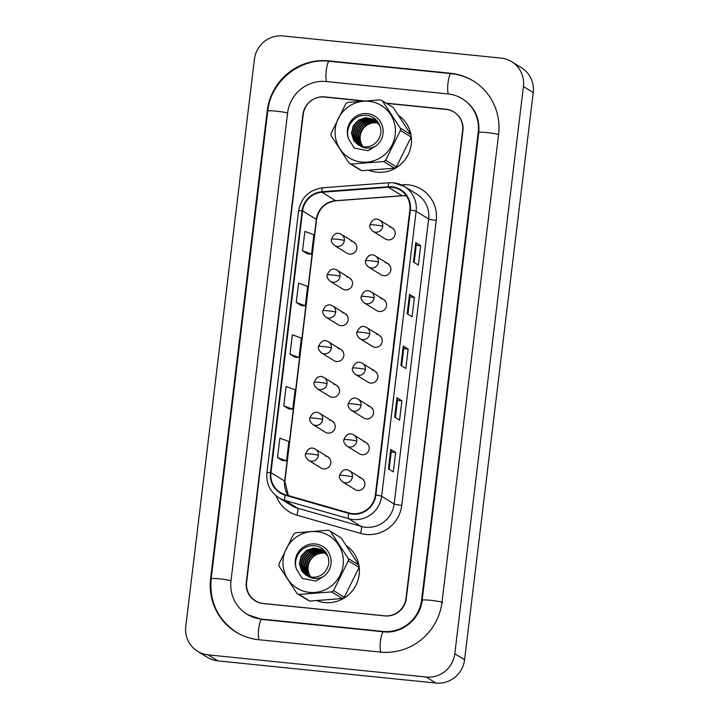 <?xml version="1.0" encoding="UTF-8"?>
<svg xmlns="http://www.w3.org/2000/svg" width="719" height="719" viewBox="0 0 719 719"><rect width="100%" height="100%" fill="white"/><g stroke="black" fill="none" stroke-linecap="round" stroke-linejoin="round"><path stroke-width="1.08" d="M349.533 277.885L337.058 270.191A6.534 6.381 -58.3 0 1 332.843 282.216A6.534 6.381 -58.3 0 1 330.192 281.318L342.675 289.011A6.534 6.381 -58.3 0 0 352.157 285.497A6.534 6.381 -58.3 0 0 346.891 276.986M345.201 313.682L332.726 305.988A6.534 6.381 -58.3 0 1 328.511 318.014A6.534 6.381 -58.3 0 1 325.86 317.115L338.343 324.817A6.534 6.381 -58.3 0 0 347.825 321.294A6.534 6.381 -58.3 0 0 342.559 312.783M340.869 349.479L328.394 341.786A6.534 6.381 -58.3 0 1 324.179 353.811A6.534 6.381 -58.3 0 1 321.528 352.921L334.011 360.614A6.534 6.381 -58.3 0 0 343.493 357.091A6.534 6.381 -58.3 0 0 338.227 348.58M336.537 385.276L324.062 377.583A6.534 6.381 -58.3 0 1 319.847 389.608A6.534 6.381 -58.3 0 1 317.196 388.718L329.679 396.412A6.534 6.381 -58.3 0 0 339.161 392.889A6.534 6.381 -58.3 0 0 333.895 384.386M332.205 421.073L319.73 413.38A6.534 6.381 -58.3 0 1 315.515 425.405A6.534 6.381 -58.3 0 1 312.864 424.516L325.348 432.209A6.534 6.381 -58.3 0 0 334.829 428.686A6.534 6.381 -58.3 0 0 329.563 420.184M327.873 456.88L315.398 449.177A6.534 6.381 -58.3 0 1 311.183 461.212A6.534 6.381 -58.3 0 1 308.532 460.313L321.016 468.006A6.534 6.381 -58.3 0 0 330.497 464.492A6.534 6.381 -58.3 0 0 325.231 455.981M353.865 242.087L341.39 234.394A6.534 6.381 -58.3 0 1 337.175 246.419A6.534 6.381 -58.3 0 1 334.524 245.521L347.007 253.214A6.534 6.381 -58.3 0 0 356.489 249.7A6.534 6.381 -58.3 0 0 351.223 241.189M387.909 263.666L375.426 255.973A6.534 6.381 -58.3 0 1 371.22 267.998A6.534 6.381 -58.3 0 1 368.568 267.1L381.043 274.793A6.534 6.381 -58.3 0 0 390.525 271.279A6.534 6.381 -58.3 0 0 385.258 262.768M383.578 299.464L371.094 291.77A6.534 6.381 -58.3 0 1 366.888 303.795A6.534 6.381 -58.3 0 1 364.236 302.897L376.711 310.59A6.534 6.381 -58.3 0 0 386.193 307.076A6.534 6.381 -58.3 0 0 380.926 298.565M379.246 335.261L366.762 327.567A6.534 6.381 -58.3 0 1 362.556 339.593A6.534 6.381 -58.3 0 1 359.904 338.694L372.379 346.396A6.534 6.381 -58.3 0 0 381.861 342.873A6.534 6.381 -58.3 0 0 376.594 334.362M374.914 371.058L362.43 363.365A6.534 6.381 -58.3 0 1 358.224 375.39A6.534 6.381 -58.3 0 1 355.572 374.5L368.047 382.193A6.534 6.381 -58.3 0 0 377.529 378.67A6.534 6.381 -58.3 0 0 372.262 370.159M370.582 406.855L358.098 399.162A6.534 6.381 -58.3 0 1 353.892 411.187A6.534 6.381 -58.3 0 1 351.24 410.297L363.715 417.991A6.534 6.381 -58.3 0 0 373.197 414.468A6.534 6.381 -58.3 0 0 367.93 405.965M366.25 442.652L353.766 434.959A6.534 6.381 -58.3 0 1 349.56 446.993A6.534 6.381 -58.3 0 1 346.909 446.095L359.383 453.788A6.534 6.381 -58.3 0 0 368.865 450.265A6.534 6.381 -58.3 0 0 363.598 441.763M361.918 478.459L349.434 470.756A6.534 6.381 -58.3 0 1 345.228 482.791A6.534 6.381 -58.3 0 1 342.577 481.892L355.051 489.585A6.534 6.381 -58.3 0 0 364.533 486.071A6.534 6.381 -58.3 0 0 359.266 477.56M392.241 227.869L379.767 220.176A6.534 6.381 -58.3 0 1 375.552 232.201A6.534 6.381 -58.3 0 1 372.9 231.302L385.375 238.996A6.534 6.381 -58.3 0 0 394.857 235.481A6.534 6.381 -58.3 0 0 389.59 226.97M393.266 229.235A6.534 6.381 121.7 0 1 393.877 229.325M362.942 479.825A6.534 6.381 121.7 0 1 363.553 479.915M367.274 444.018A6.534 6.381 121.7 0 1 367.885 444.117M371.606 408.221A6.534 6.381 121.7 0 1 372.217 408.32M375.938 372.424A6.534 6.381 121.7 0 1 376.549 372.523M380.27 336.627A6.534 6.381 121.7 0 1 380.881 336.717M384.602 300.83A6.534 6.381 121.7 0 1 385.213 300.919M388.934 265.032A6.534 6.381 121.7 0 1 389.545 265.122M354.889 243.453A6.534 6.381 121.7 0 1 355.501 243.543M328.898 458.246A6.534 6.381 121.7 0 1 329.509 458.336M333.23 422.439A6.534 6.381 121.7 0 1 333.841 422.538M337.562 386.642A6.534 6.381 121.7 0 1 338.173 386.741M341.893 350.845A6.534 6.381 121.7 0 1 342.505 350.944M346.225 315.048A6.534 6.381 121.7 0 1 346.837 315.138M350.557 279.251A6.534 6.381 121.7 0 1 351.169 279.34M369.171 170.349A31.384 30.611 -58.3 0 0 376.909 172.192A31.384 30.611 -58.3 0 0 411.106 135.612A31.384 30.611 -58.3 0 1 376.909 172.192A31.384 30.611 -58.3 0 1 369.171 170.349M317.097 600.707A31.384 30.611 -58.3 0 0 324.826 602.549A31.384 30.611 -58.3 0 0 359.033 565.961A31.384 30.611 -58.3 0 1 324.826 602.549A31.384 30.611 -58.3 0 1 317.097 600.707M391.954 187.3A20.923 20.411 121.7 0 1 400.429 190.167A20.923 20.411 121.7 0 1 409.848 210.047L375.363 495.014A20.923 20.411 121.7 0 1 348.958 512.944L285.344 494.708A20.923 20.411 121.7 0 1 280.374 492.515A20.923 20.411 121.7 0 1 270.955 472.635L302.618 210.91A20.923 20.411 121.7 0 1 321.941 192.261L388.368 187.246A20.923 20.411 121.7 0 1 391.954 187.3M392.017 186.778A21.444 20.923 -58.3 0 0 388.341 186.733L321.914 191.748A21.444 20.923 -58.3 0 0 302.115 210.865L270.443 472.581A21.444 20.923 -58.3 0 0 285.191 495.211L348.805 513.438A21.444 20.923 -58.3 0 0 375.875 495.058L410.36 210.101A21.444 20.923 -58.3 0 0 392.017 186.778M363.679 100.858L324.718 96.894A19.611 19.134 -58.3 0 0 303.247 114.339L246.635 582.174A19.611 19.134 -58.3 0 0 255.461 600.805L256.44 601.417A19.611 19.134 -58.3 0 0 258.112 602.324M388.413 468.833L393.302 471.853L395.648 452.467L390.759 449.447L388.413 468.833M389.141 469.282L391.235 452.008L390.848 449.546A5.231 0.494 -173.1 0 0 390.759 449.447M391.235 452.017L395.648 452.467M394.668 417.137L399.557 420.157L401.903 400.771L397.014 397.76L394.668 417.137M395.396 417.595L397.49 400.312L397.104 397.85A5.231 0.494 -173.1 0 0 397.014 397.76M397.49 400.321L401.903 400.771M413.434 262.058L418.332 265.077L420.678 245.691L415.78 242.671L413.434 262.058M414.162 262.507L416.256 245.233L415.87 242.77A5.231 0.494 -173.1 0 0 415.78 242.671M416.256 245.242L420.678 245.691M407.179 313.754L412.077 316.773L414.423 297.387L409.524 294.368L407.179 313.754M407.907 314.203L410.001 296.92L409.614 294.466A5.231 0.494 -173.1 0 0 409.524 294.368M410.001 296.938L414.423 297.387M400.923 365.45L405.822 368.461L408.167 349.083L403.269 346.064L400.923 365.45M401.651 365.899L403.745 348.616L403.359 346.163A5.231 0.494 -173.1 0 0 403.269 346.064M403.745 348.634L408.167 349.083M410.926 134.579A31.384 30.611 -58.3 0 0 398.578 115.408A31.384 30.611 -58.3 0 1 410.926 134.579M358.844 564.927A31.384 30.611 -58.3 0 0 346.495 545.766A31.384 30.611 -58.3 0 1 358.844 564.927M255.461 600.805A19.611 19.134 -58.3 0 0 263.415 603.502L384.53 615.806A19.611 19.134 -58.3 0 0 405.992 598.37L462.614 130.534A19.611 19.134 -58.3 0 0 453.779 111.894A19.611 19.134 -58.3 0 0 445.834 109.207L386.103 103.141M282.387 460.582L277.498 457.563L286.513 460.897L288.858 441.511L279.844 438.177L277.498 457.563M301.153 305.494L296.264 302.483L305.278 305.818L307.624 286.432L298.61 283.097L296.264 302.483M302.519 250.787L311.534 254.122L313.879 234.736L304.865 231.401L302.519 250.787L307.417 253.78M283.753 405.867L292.768 409.201L295.114 389.815L286.099 386.48L283.753 405.867L288.652 408.859M290.009 354.17L299.023 357.514L301.369 338.128L292.354 334.784L290.009 354.17L294.907 357.163M299.023 357.514L294.853 357.163M305.278 305.818L301.108 305.467M311.534 254.122L307.364 253.771M292.768 409.201L288.598 408.859M286.513 460.897L282.342 460.546M362.592 100.948L324.377 97.056A19.611 19.134 -58.3 0 0 302.906 114.501L246.302 582.201A19.611 19.134 -58.3 0 0 255.137 600.841A19.611 19.134 -58.3 0 0 263.082 603.529L384.836 615.904A19.611 19.134 -58.3 0 0 406.307 598.469L462.91 130.759A19.611 19.134 -58.3 0 0 454.075 112.119A19.611 19.134 -58.3 0 0 446.131 109.432L386.48 103.374M261.204 619.041L382.957 631.417A35.303 34.44 -58.3 0 0 421.604 600.023L478.207 132.314A35.303 34.44 -58.3 0 0 462.308 98.764A35.303 34.44 -58.3 0 0 448.009 93.928L326.255 81.553A35.303 34.44 -58.3 0 0 287.609 112.946L231.006 580.646A35.303 34.44 -58.3 0 0 246.905 614.197A35.303 34.44 -58.3 0 0 261.204 619.041L261.851 619.436M426.16 677.019A26.154 25.516 -58.3 0 0 454.785 653.76L523.432 86.55A26.154 25.516 -58.3 0 0 511.658 61.69A26.154 25.516 -58.3 0 0 501.062 58.104L283.052 35.95A26.154 25.516 -58.3 0 0 254.427 59.21L185.781 626.42A26.154 25.516 -58.3 0 0 197.554 651.27A26.154 25.516 -58.3 0 0 208.15 654.856L426.16 677.019L435.948 683.05A26.154 25.516 -58.3 0 0 464.573 659.79L533.219 92.58A26.154 25.516 -58.3 0 0 521.446 67.73L511.658 61.69M197.554 651.27L207.342 657.31A26.154 25.516 -58.3 0 0 217.938 660.896L435.948 683.05M252.558 598.603A19.611 19.134 -58.3 0 0 255.631 601.138M380.459 652.088A56.226 54.851 -58.3 0 0 442.005 602.091L498.6 134.39A56.226 54.851 -58.3 0 0 473.291 80.959A56.226 54.851 -58.3 0 0 450.507 73.248L328.754 60.872A56.226 54.851 -58.3 0 0 267.207 110.87L210.613 578.579A56.226 54.851 -58.3 0 0 235.922 632.01A56.226 54.851 -58.3 0 0 258.705 639.721L380.459 652.088M378.212 123.057A14.946 14.578 -58.3 0 0 363.023 146.676M351.609 159.205A30.728 29.973 -58.3 0 0 392.179 144.852A30.728 29.973 -58.3 0 0 378.886 104.147A30.728 29.973 -58.3 0 0 338.316 118.491A30.728 29.973 -58.3 0 0 351.609 159.205M361.855 170.718A35.303 34.44 -58.3 0 1 360.83 170.241A35.303 34.44 -58.3 0 1 359.824 169.72L349.066 163.096A35.303 34.44 -58.3 0 0 350.072 163.608A35.303 34.44 -58.3 0 0 351.097 164.085L361.855 170.718L394.497 168.174A35.303 34.44 -58.3 0 0 396.403 166.88L411.169 137.059A35.303 34.44 -58.3 0 0 411.043 134.768L393.167 107.49L382.409 100.858L400.285 128.135L411.043 134.768M394.497 168.174L383.739 161.541L351.097 164.085M383.739 161.541A35.303 34.44 -58.3 0 0 385.645 160.247L396.403 166.88M411.169 137.059L400.411 130.427L385.645 160.247M400.411 130.427A35.303 34.44 -58.3 0 0 400.285 128.135M382.409 100.858A35.303 34.44 -58.3 0 0 381.412 100.345A35.303 34.44 -58.3 0 0 380.387 99.869L347.744 102.413A35.303 34.44 -58.3 0 0 345.839 103.707L331.064 133.527A35.303 34.44 -58.3 0 0 331.189 135.819L349.066 163.096M378.032 122.841L373.494 122.455L366.142 124.926L360.938 130.678L359.248 138.156L362.376 146.55M377.394 122.14L371.939 121.493L364.587 123.965L359.383 129.726L357.694 137.194L359.931 144.366L361.441 146.308M377.556 122.311L372.325 121.736L364.973 124.207L359.779 129.959L358.089 137.437L360.318 144.609L361.675 146.37M376.72 121.493L370.384 120.531L363.032 123.012L357.837 128.764L356.139 136.242L358.377 143.405L360.543 146.002M376.891 121.646L370.77 120.774L363.419 123.246L358.224 129.007L356.534 136.475L358.772 143.647L360.767 146.083M376.019 120.891L368.829 119.579L361.477 122.05L356.282 127.811L354.593 135.28L356.822 142.452L359.68 145.651M376.199 121.035L369.215 119.821L361.873 122.293L356.669 128.045L354.979 135.523L357.217 142.686L359.895 145.75M375.291 120.343L367.274 118.617L359.922 121.098L354.728 126.85L353.038 134.327L355.276 141.49L358.853 145.256M375.471 120.468L367.67 118.86L360.318 121.331L355.114 127.092L353.424 134.561L355.662 141.733L359.06 145.355M379.821 125.466L373.287 119.156L365.719 117.664L358.377 120.136L353.173 125.888L351.483 133.366L353.721 140.538L358.062 144.798L359.976 145.777A14.946 14.578 -58.3 0 0 379.353 137.608C384.728 127.236 375.291 114.069 363.958 115.4C352.589 115.75 344.527 128.944 348.742 139.162L353.856 147.422L355.042 148.222L368.02 150.711L376.082 145.885A18.263 17.822 -58.3 0 0 356.876 115.813A18.263 17.822 -58.3 0 0 348.742 139.162M374.716 119.956L366.115 117.898L358.763 120.379L353.559 126.131L351.87 133.608L354.108 140.771L358.26 144.923M376.846 121.295L376.397 121.071M359.302 136.259A18.263 17.822 -58.3 0 0 359.419 142.964M376.082 145.885C370.501 148.977 365.135 148.941 359.976 145.777M353.73 147.305L355.141 148.285M326.129 553.414A14.946 14.578 -58.3 0 0 310.95 577.033M299.526 589.553A30.728 29.973 -58.3 0 0 340.096 575.209A30.728 29.973 -58.3 0 0 326.803 534.496A30.728 29.973 -58.3 0 0 286.234 548.84A30.728 29.973 -58.3 0 0 299.526 589.553M309.772 601.066A35.303 34.44 -58.3 0 1 308.748 600.59A35.303 34.44 -58.3 0 1 307.741 600.077L296.992 593.445A35.303 34.44 -58.3 0 0 297.99 593.957A35.303 34.44 -58.3 0 0 299.014 594.442L309.772 601.066L342.415 598.532A35.303 34.44 -58.3 0 0 344.32 597.228L359.087 567.417A35.303 34.44 -58.3 0 0 358.961 565.125L341.094 537.848L330.336 531.215L348.212 558.492L358.961 565.125M342.415 598.532L331.657 591.899L299.014 594.442M331.657 591.899A35.303 34.44 -58.3 0 0 333.562 590.596L344.32 597.228M359.087 567.417L348.338 560.784L333.562 590.596M348.338 560.784A35.303 34.44 -58.3 0 0 348.212 558.492M330.336 531.215A35.303 34.44 -58.3 0 0 329.329 530.703A35.303 34.44 -58.3 0 0 328.304 530.227L295.662 532.761A35.303 34.44 -58.3 0 0 293.756 534.064L278.99 563.885A35.303 34.44 -58.3 0 0 279.116 566.168L296.992 593.445M325.95 553.199L321.411 552.803L314.059 555.284L308.864 561.036L307.175 568.513L310.293 576.899M325.312 552.498L319.856 551.85L312.513 554.322L307.31 560.074L305.62 567.552L307.858 574.724L309.359 576.656M325.473 552.668L320.252 552.084L312.9 554.565L307.696 560.317L306.006 567.794L308.244 574.957L309.592 576.728M324.646 551.841L318.31 550.889L310.959 553.36L305.755 559.121L304.065 566.59L306.303 573.762L308.46 576.359M324.817 552.003L318.697 551.131L311.345 553.603L306.141 559.355L304.452 566.833L306.689 574.005L308.685 576.44M323.945 551.248L316.755 549.927L309.404 552.408L304.2 558.16L302.51 565.637L304.748 572.8L307.597 576.009M324.116 551.392L317.142 550.17L309.79 552.641L304.586 558.402L302.897 565.871L305.135 573.043L307.813 576.099M323.208 550.691L315.201 548.974L307.849 551.446L302.645 557.207L300.955 564.676L303.193 571.848L306.779 575.604M323.397 550.826L315.587 549.217L308.235 551.689L303.032 557.441L301.342 564.918L303.58 572.081L306.977 575.712M327.738 555.823L321.213 549.505L313.646 548.013L306.294 550.493L301.09 556.245L299.401 563.723L301.638 570.886L305.979 575.155L307.894 576.135A14.946 14.578 -58.3 0 0 327.28 567.965C332.654 557.593 323.217 544.418 311.875 545.757C300.506 546.098 292.444 559.292 296.659 569.511L301.782 577.779L302.969 578.57L315.938 581.06L324.008 576.243A18.263 17.822 -58.3 0 0 304.802 546.161A18.263 17.822 -58.3 0 0 296.659 569.511M322.642 550.314L314.032 548.255L306.68 550.727L301.486 556.488L299.787 563.957L302.025 571.129L306.177 575.272M307.22 566.617A18.263 17.822 -58.3 0 0 307.337 573.322M324.008 576.243C318.418 579.334 313.053 579.298 307.894 576.135M301.656 577.654L303.067 578.633M406.388 195.829A20.923 20.411 -58.3 0 0 405.651 195.748A20.923 20.411 -58.3 0 0 402.074 195.694L335.647 200.709A20.923 20.411 -58.3 0 0 316.324 219.358L284.652 481.083A20.923 20.411 -58.3 0 0 288.292 495.553M401.427 184.891L402.694 184.792A32.688 31.888 121.7 0 1 436.244 220.418L401.759 505.376A6.534 0.611 6.9 0 1 394.165 503.974L428.65 219.016A26.154 25.516 -58.3 0 0 416.876 194.157L404.348 186.437A26.154 25.516 121.7 0 1 416.121 211.287A6.534 0.611 -173.1 0 0 410.36 210.101M401.759 505.376A32.688 31.888 121.7 0 1 365.98 534.451A32.688 31.888 121.7 0 1 360.507 533.399L296.893 515.164A32.688 31.888 121.7 0 1 276.141 495.804M365.54 527.234A26.154 25.516 -58.3 0 0 394.165 503.974L381.636 496.254A26.154 25.516 121.7 0 1 348.634 518.669L285.012 500.433A26.154 25.516 121.7 0 1 278.801 497.692L291.33 505.412A26.154 25.516 -58.3 0 0 297.54 508.162L361.163 526.389A26.154 25.516 -58.3 0 0 365.54 527.234M393.751 182.851A26.154 25.516 121.7 0 1 404.348 186.437L393.626 182.806L389.123 182.752A6.534 1.177 85.7 0 0 388.341 186.733M389.123 182.752L322.696 187.767C309.215 189.753 301.18 197.491 298.583 210.982A6.534 0.611 6.9 0 1 302.115 210.865M270.443 472.581A6.534 0.611 -173.1 0 0 266.911 472.698C266.048 483.42 270.011 491.751 278.801 497.692M285.191 495.211A6.534 1.384 106 0 0 285.012 500.433L297.54 508.162A6.534 1.384 -74 0 1 296.893 515.164M322.696 187.767A6.534 1.177 85.7 0 0 321.914 191.748M348.805 513.438A6.534 1.384 106 0 0 348.634 518.669L361.163 526.389A6.534 1.384 -74 0 1 360.507 533.399M375.875 495.058A6.534 0.611 6.9 0 1 381.636 496.254L416.121 211.287L428.65 219.016A6.534 0.611 6.9 0 0 436.244 220.418M402.694 184.792A6.534 1.177 -94.3 0 1 402.721 185.511M270.955 472.635L284.652 481.083A11.765 1.105 6.9 0 1 284.859 481.326L288.364 495.571M388.368 187.246L402.074 195.694A11.765 2.112 -94.3 0 0 402.352 195.775L335.926 200.79A11.765 2.112 -94.3 0 1 335.647 200.709L321.941 192.261M302.618 210.91L316.324 219.358A11.765 1.105 6.9 0 1 316.531 219.61L284.859 481.326M401.022 365.504L403.359 346.163M407.278 313.817L409.614 294.466M413.533 262.12L415.87 242.77M394.767 417.2L397.104 397.85M388.512 468.896L390.848 449.546M442.742 602.549A10.461 0.98 -173.1 0 0 431.616 600.41A10.461 0.98 -173.1 0 0 422.152 600.248C420.381 619.059 401.633 634.185 383.506 631.803L261.752 619.427L247.633 614.655M381.196 652.546A10.461 2.076 -84.2 0 1 380.486 640.997A10.461 2.076 -84.2 0 1 383.506 631.803M259.092 639.757A10.461 2.076 -84.2 0 1 258.732 628.622A10.461 2.076 -84.2 0 1 261.752 619.427M236.659 632.459C217.794 619.706 209.301 601.821 211.161 578.804A10.461 0.98 6.9 0 1 219.583 578.858A10.461 0.98 6.9 0 1 230.988 580.79M211.161 578.804L267.756 111.103A10.461 0.98 6.9 0 1 276.186 111.157A10.461 0.98 6.9 0 1 287.591 113.081M267.756 111.103C270.596 81.4 299.994 57.529 329.293 61.259A10.461 2.076 95.8 0 0 326.336 69.977A10.461 2.076 95.8 0 0 326.642 81.589M329.293 61.259L451.047 73.635A10.461 2.076 95.8 0 0 448.09 82.352A10.461 2.076 95.8 0 0 448.395 93.964M498.591 134.525A10.461 0.98 -173.1 0 0 486.988 132.584A10.461 0.98 -173.1 0 0 478.755 132.548L422.152 600.248M464.573 659.79L454.785 653.76M217.938 660.896L208.15 654.856M533.219 92.58L523.432 86.55M211.143 578.903L210.613 578.579M267.747 111.202L267.207 110.87M329.392 61.268L328.754 60.872M451.146 73.644L450.507 73.248M383.604 631.812L382.957 631.417M422.143 600.347L421.604 600.023M478.737 132.647L478.207 132.314M382.706 226.386A6.534 0.611 -173.1 0 0 375.111 224.984A6.534 0.611 6.9 0 0 369.845 224.948C372.316 219.277 375.624 217.686 379.767 220.176M344.329 240.604A6.534 0.611 -173.1 0 0 336.735 239.202A6.534 0.611 6.9 0 0 331.468 239.175C333.94 233.495 337.247 231.904 341.39 234.394M378.374 262.183A6.534 0.611 -173.1 0 0 370.779 260.781A6.534 0.611 6.9 0 0 365.513 260.754C367.984 255.074 371.292 253.483 375.426 255.973M374.042 297.981A6.534 0.611 -173.1 0 0 366.447 296.579A6.534 0.611 6.9 0 0 361.181 296.552C363.652 290.871 366.96 289.281 371.094 291.77M369.71 333.778A6.534 0.611 -173.1 0 0 362.115 332.376A6.534 0.611 6.9 0 0 356.849 332.349C359.32 326.669 362.628 325.078 366.762 327.567M365.378 369.575A6.534 0.611 -173.1 0 0 357.783 368.173A6.534 0.611 6.9 0 0 352.517 368.146C354.988 362.466 358.296 360.875 362.43 363.365M339.997 276.402A6.534 0.611 -173.1 0 0 332.403 275A6.534 0.611 6.9 0 0 327.136 274.973C329.608 269.292 332.915 267.702 337.058 270.191M335.665 312.199A6.534 0.611 -173.1 0 0 328.071 310.797A6.534 0.611 6.9 0 0 322.804 310.77C325.276 305.09 328.583 303.499 332.726 305.988M331.333 347.996A6.534 0.611 -173.1 0 0 323.739 346.594A6.534 0.611 6.9 0 0 318.472 346.567C320.944 340.887 324.251 339.296 328.394 341.786M361.046 405.381A6.534 0.611 -173.1 0 0 353.451 403.97A6.534 0.611 6.9 0 0 348.185 403.943C350.656 398.272 353.964 396.672 358.098 399.162M356.714 441.178A6.534 0.611 -173.1 0 0 349.119 439.776A6.534 0.611 6.9 0 0 343.853 439.74C346.324 434.069 349.632 432.47 353.766 434.959M352.382 476.976A6.534 0.611 -173.1 0 0 344.787 475.574A6.534 0.611 6.9 0 0 339.521 475.538C341.992 469.866 345.3 468.276 349.434 470.756M327.001 383.802A6.534 0.611 -173.1 0 0 319.407 382.391A6.534 0.611 6.9 0 0 314.14 382.364C316.612 376.693 319.919 375.093 324.062 377.583M322.669 419.599A6.534 0.611 -173.1 0 0 315.075 418.197A6.534 0.611 6.9 0 0 309.808 418.161C312.28 412.49 315.587 410.891 319.73 413.38M318.337 455.397A6.534 0.611 -173.1 0 0 310.743 453.995A6.534 0.611 6.9 0 0 305.476 453.959C307.948 448.288 311.255 446.697 315.398 449.177M298.583 210.982L266.911 472.698M335.926 200.79C325.177 202.363 318.715 208.636 316.531 219.61M402.352 195.775L406.424 195.883M474.028 81.409C466.964 77.086 459.306 74.497 451.047 73.635M463.045 99.222C474.648 107.005 479.888 118.123 478.755 132.548M372.9 231.302C370.249 228.831 369.233 226.719 369.845 224.948M334.524 245.521C331.881 243.049 330.857 240.937 331.468 239.175M368.568 267.1C365.917 264.628 364.901 262.516 365.513 260.754M364.236 302.897C361.585 300.425 360.57 298.313 361.181 296.552M359.904 338.694C357.253 336.222 356.238 334.11 356.849 332.349M355.572 374.5C352.921 372.02 351.906 369.908 352.517 368.146M330.192 281.318C327.549 278.846 326.525 276.734 327.136 274.973M325.86 317.115C323.217 314.643 322.193 312.531 322.804 310.77M321.528 352.921C318.885 350.441 317.861 348.329 318.472 346.567M351.24 410.297C348.589 407.826 347.574 405.705 348.185 403.943M346.909 446.095C344.257 443.623 343.242 441.502 343.853 439.74M342.577 481.892C339.925 479.42 338.91 477.299 339.521 475.538M317.196 388.718C314.554 386.247 313.529 384.126 314.14 382.364M312.864 424.516C310.222 422.044 309.197 419.923 309.808 418.161M308.532 460.313C305.89 457.841 304.865 455.72 305.476 453.959"/></g></svg>
